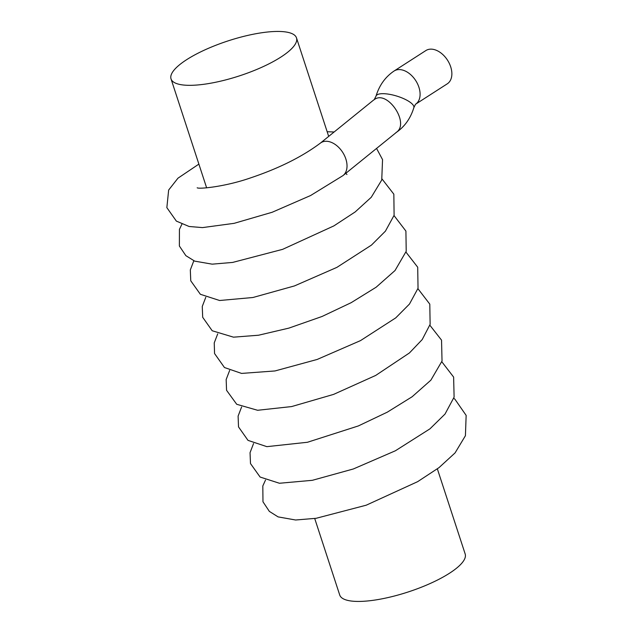 <?xml version="1.0" encoding="UTF-8"?>
<svg xmlns="http://www.w3.org/2000/svg" width="633" height="633" viewBox="0 0 633 633"><rect width="100%" height="100%" fill="white"/><g stroke="black" fill="none" stroke-linecap="round" stroke-linejoin="round"><path stroke-width="0.95" d="M373.605 100.046L320.235 143.232A19.797 13.016 57.2 0 1 320.393 143.105A19.797 13.016 57.2 0 1 341.947 151.247A19.797 13.016 57.2 0 1 343.173 175.444A19.797 13.016 57.2 0 1 342.92 175.642L310.581 195.534L272.166 212.261L234.115 223.338L202.473 227.603L189.085 226.479L176.362 221.107L166.851 207.632L168.655 190.042L177.952 178.189L198.881 164.105M373.628 100.077L374.388 99.531C387.293 89.696 409.875 123.055 396.519 132.218M394.09 71.007A19.773 13 -122.8 0 1 415.675 80.518A19.773 13 -122.8 0 1 415.604 104.192L447.27 83.825A19.773 13 -122.8 0 0 447.499 60.159A19.773 13 -122.8 0 0 425.867 50.561L394.09 71.007C385.37 76.878 379.341 85.249 376.018 96.121L374.238 99.61M186.656 59.676A65.998 18.389 161.9 0 1 253.429 34.198A65.998 18.389 161.9 0 1 296.489 37.877A65.998 18.389 161.9 0 1 239.472 75.865A65.998 18.389 161.9 0 1 171.029 78.888A65.998 18.389 161.9 0 1 186.656 59.676M437.356 468.871L465.176 553.986A65.998 18.389 161.9 0 1 408.158 591.974A65.998 18.389 161.9 0 1 339.715 594.996L314.72 518.514M415.493 104.271L413.847 107.657A19.773 6.101 -163 0 0 396.717 96.058A19.773 6.101 -163 0 0 376.018 96.121M343.173 175.444L396.543 132.25M265.504 480.067L262.822 485.946L262.972 501.779L269.349 511.385L278.101 516.892L295.619 520.002L316.12 518.3L366.222 505.197L417.645 481.666L439.009 467.629L455.064 452.911L465.421 435.702L466.149 415.398L454.866 399.146L453.75 398.307M253.556 443.519L250.043 452.698L250.494 463.562L260.108 477.045L279.43 483.256L312.338 480.312L353.356 468.966L395.388 450.775L429.965 428.834L445.015 414.069L454.106 397.128L453.624 377.078L441.802 361.76M241.608 406.972L238.103 416.103L238.522 426.903L248.001 440.37L266.841 446.653L307.44 442.269L358.365 425.93L387.333 412.146L412.115 396.764L430.883 380.156L442.032 361.032L441.541 340.143L429.854 325.212M229.66 370.424L226.163 379.523L226.559 390.292L236.718 404.289L257.599 410.279L291.639 406.568L333.615 394.383L375.709 375.424L409.448 352.937L422.211 339.565L430.131 324.333L429.791 304.133L417.915 288.664M217.712 333.868L214.239 342.872L214.555 353.538L224.462 367.528L241.561 373.415L275.015 370.946L317.173 359.449L360.494 340.617L395.744 317.877L409.48 304.038L418.033 288.276L417.709 267.221L405.967 252.116M205.772 297.32L202.259 306.467L202.687 317.283L212.197 330.75L233.498 337.167L258.509 335.229L288.862 328.123L322.039 316.484L351.18 302.669L376.144 287.216L395.024 270.528L406.212 251.301L405.911 231.077L394.019 215.568M193.825 260.772L190.311 269.943L190.762 280.807L200.36 294.282L219.619 300.501L252.931 297.502L294.48 285.918L336.883 267.379L371.452 245.106L385.41 231.164L394.106 215.283L393.837 194.173L382.071 179.02M181.877 224.224L179.432 229.399L179.376 246.015L185.849 255.653L194.687 261.128L212.15 264.159L232.643 262.426L282.619 249.347L333.876 225.894L355.184 211.936L371.255 197.282L381.739 180.009L382.546 159.611L376.556 148.423M334.137 131.981L327.166 131.735M197.179 187.779C198.509 189.212 224.256 186.964 249.98 178.095C278.52 168.544 301.996 156.889 320.393 143.105M346.931 174.526L345.8 173.315M413.847 107.657C410.524 118.529 404.503 126.901 395.775 132.772M328.685 136.396L296.489 37.877M206.643 187.859L171.029 78.888"/></g></svg>
